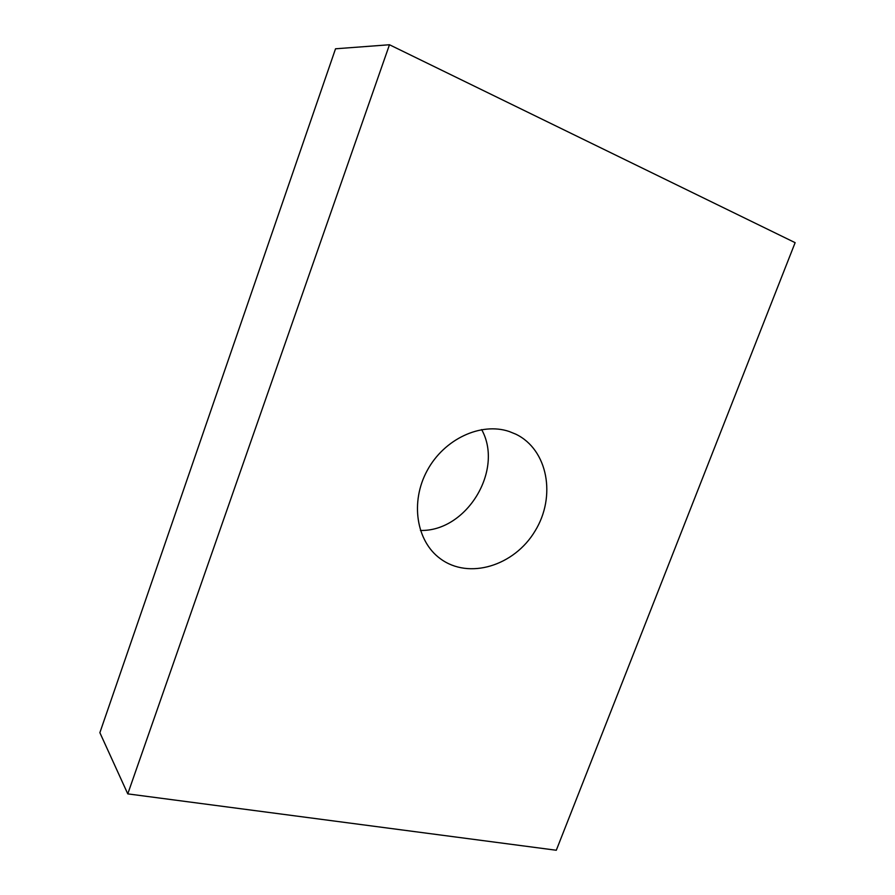 <?xml version="1.0" encoding="UTF-8"?>
<svg xmlns="http://www.w3.org/2000/svg" width="895" height="895" viewBox="0 0 895 895"><rect width="100%" height="100%" fill="white"/><g stroke="black" fill="none" stroke-linecap="round" stroke-linejoin="round"><path stroke-width="1.34" d="M509.244 431.513L515.856 434.198C547.986 449.693 556.366 496.58 535.053 531.026C514.334 565.819 468.868 580.027 440.284 558.67C416.388 541.318 410 502.106 427.183 470.58C444.144 438.919 481.029 421.903 509.244 431.513M420.415 530.444C466.653 531.719 504.12 470.02 481.655 429.589M389.47 44.75L335.536 48.789L99.871 732.681L127.772 793.876L389.47 44.75L795.129 242.668L556.298 850.25L127.772 793.876"/></g></svg>
